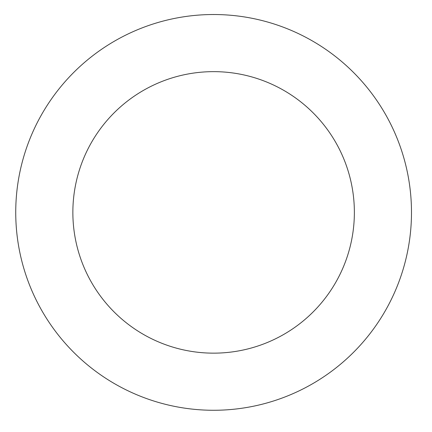 <?xml version="1.0" encoding="UTF-8"?>
<svg xmlns="http://www.w3.org/2000/svg" width="432" height="432" viewBox="0 0 432 432"><rect width="100%" height="100%" fill="white"/><g stroke="black" fill="none" stroke-linecap="round" stroke-linejoin="round"><path stroke-width="0.65" d="M351.027 354.78A197.878 197.878 0 0 0 268.213 22.205A197.878 197.878 0 0 0 21.6 260.21A197.878 197.878 0 0 0 351.027 354.78M311.359 313.681A140.756 140.756 0 0 0 252.45 77.107A140.756 140.756 0 0 0 77.031 246.407A140.756 140.756 0 0 0 311.359 313.681"/></g></svg>
